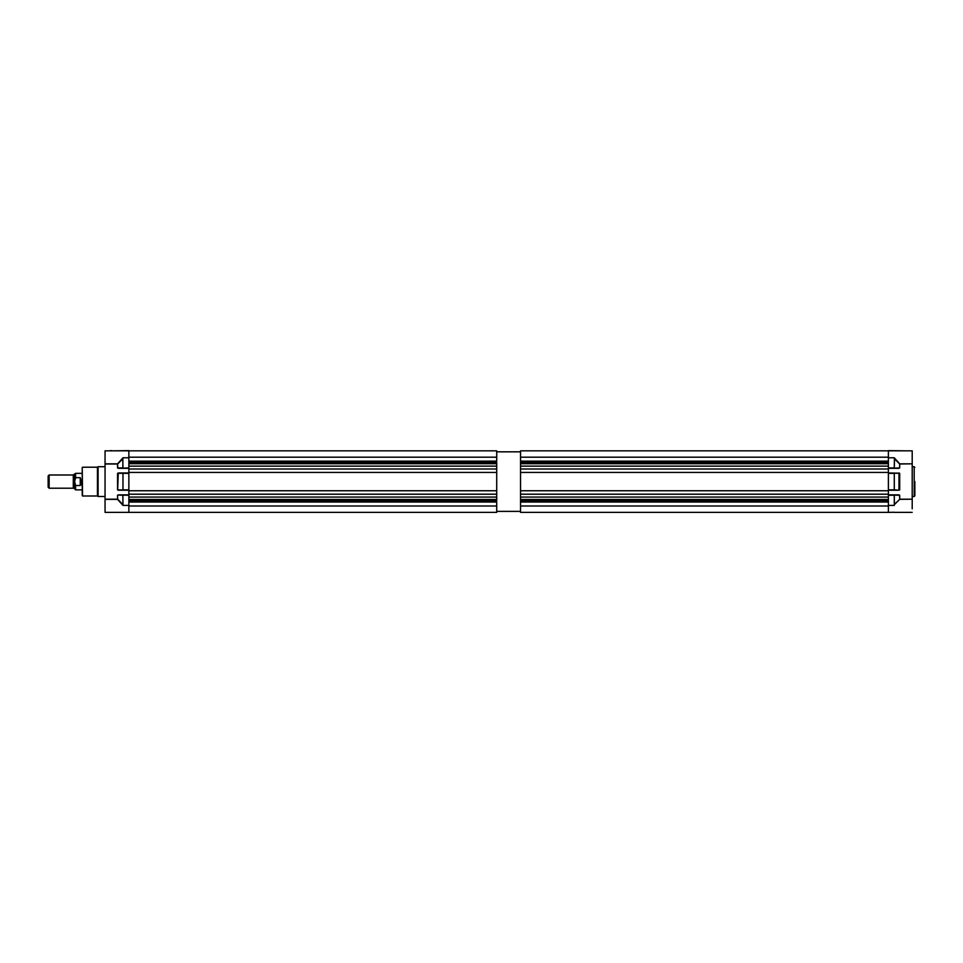 <?xml version="1.0" encoding="UTF-8"?>
<svg xmlns="http://www.w3.org/2000/svg" width="963" height="963" viewBox="0 0 963 963"><rect width="100%" height="100%" fill="white"/><g stroke="black" fill="none" stroke-linecap="round" stroke-linejoin="round"><path stroke-width="1.44" d="M912.202 450.84L912.202 463.829L899.695 463.829L894.278 457.786L888.392 457.786L888.392 450.84L912.202 450.84M888.392 468.331L898.997 468.331L899.695 467.934L899.695 464.01L912.202 463.829M912.202 464.01L912.202 499.195L899.695 499.195L899.695 495.259L898.997 494.862L888.392 494.862M894.507 504.443L899.695 499.364L912.202 499.195M912.202 499.364L912.202 508.825M894.555 512.268L888.392 512.364L888.392 505.419L894.278 505.419L894.278 495.259L888.392 495.259L888.392 505.419M914.85 481.596L914.85 495.825L914.85 481.596M906.773 450.84L888.392 450.636L888.392 461.145L520.538 461.145L520.538 468.993L888.392 468.993L888.392 466.128L520.538 466.128L520.538 463.733L888.392 463.733M888.392 473.363L888.392 489.842L894.278 489.842L894.278 473.363L888.392 473.363M888.392 457.786L888.392 467.934L894.278 467.934L894.507 458.749M899.695 495.259L888.392 495.066L899.586 495.259L899.695 499.364L894.386 504.419L894.278 495.066L898.997 494.862M888.392 512.364L520.538 512.364L520.538 511.377L496.715 511.377L496.715 512.364L105.051 512.364L105.051 499.364L117.558 499.364L122.975 505.419L122.867 495.259L118.256 495.066L128.861 495.066L122.867 495.259L122.975 505.419L128.861 505.419L128.861 512.364M888.392 490.227L898.997 490.227L888.392 490.035M898.997 468.331L888.392 468.138M894.278 468.138L894.386 458.773L899.695 464.01L899.586 467.934L894.278 468.138L899.695 467.934M888.392 473.158L898.997 473.158L888.392 472.965M898.997 490.227L894.278 489.842L894.278 473.158L898.997 473.158L898.997 490.035M49.137 488.217L48.15 487.218L48.15 475.975L49.137 474.988L49.137 488.217L73.296 488.217L73.296 474.952L75.608 473.327L75.608 477.672L80.242 477.672L81.229 481.596L80.242 477.672L80.242 485.533L75.608 485.533L75.608 489.866L82.228 489.866M75.608 489.866L74.608 488.879L74.608 474.326M81.229 482.86L80.242 485.533M80.976 484.846L81.217 483.354M75.608 477.672L74.608 481.596L75.608 485.533M82.228 493.838L82.228 469.354M82.228 467.536L82.553 495.993L97.444 495.993L97.444 467.199L98.106 466.718L98.106 496.487L105.051 496.487M97.444 495.993L98.106 496.487M105.051 463.829L105.051 450.84L128.861 450.84L128.861 457.786L122.975 457.786L117.558 463.829L105.051 463.829L105.051 499.364M82.228 481.596L82.228 495.656L82.228 481.596M117.558 467.934L122.975 468.138L117.558 467.934L117.558 464.01L105.051 464.01M105.051 499.195L117.558 499.195L117.558 495.259L118.256 495.066M117.558 489.842L118.256 490.035L117.558 489.842L117.558 473.363L128.861 473.158M128.861 457.196L496.715 457.196L496.715 461.145L128.861 461.145L128.861 450.636L110.468 450.84M122.746 458.749L122.975 468.138L128.861 467.934L128.861 457.786M128.861 489.842L128.861 473.363L122.975 473.363L122.975 489.842L128.861 489.842M128.861 505.419L128.861 495.259L122.975 495.066M110.468 450.636L111.792 450.636M124.901 450.636L128.861 450.636M117.667 464.01L122.867 458.773L122.867 467.934L117.667 467.934L117.667 464.01M118.256 490.035L122.975 490.035L117.667 489.842L118.256 473.158M122.746 504.443L117.667 499.195L117.558 495.259M122.975 468.138L128.861 468.138M117.558 473.363L122.975 473.158L122.975 490.035L128.861 490.035M520.538 468.993L520.538 472.436L888.392 472.436L888.392 468.993M888.392 472.436L888.392 497.077L520.538 497.077L520.538 499.46L888.392 499.46M888.392 500.724L520.538 500.724L520.538 502.048L888.392 502.048L888.392 505.996L520.538 505.996L520.538 511.377M520.538 472.436L520.538 505.996M888.392 462.469L520.538 462.469L520.538 457.196L888.392 457.196M888.392 450.84L520.538 450.84L520.538 457.196M520.538 490.757L888.392 490.757M520.538 494.2L888.392 494.2M128.861 450.84L496.715 450.84L496.715 457.196M128.861 462.469L496.715 462.469L496.715 466.128L496.715 463.733L128.861 463.733M128.861 500.724L496.715 500.724L496.715 497.077L128.861 497.077L128.861 466.128L496.715 466.128L496.715 499.46L128.861 499.46M496.715 505.996L128.861 505.996L128.861 502.048L496.715 502.048L496.715 511.377M128.861 468.993L496.715 468.993M128.861 472.436L496.715 472.436M128.861 490.757L496.715 490.757M128.861 494.2L496.715 494.2M520.538 451.828L496.715 451.828M912.202 466.718L914.188 466.718L914.188 496.487L912.202 496.487M899.695 489.842L899.695 473.363L898.997 472.965M899.695 473.363L894.278 473.158M73.296 488.253L74.019 488.253L74.019 474.952M128.861 468.331L118.256 468.331M118.256 494.862L128.861 494.862M128.861 490.227L118.256 490.227M118.256 472.965L128.861 472.965M520.538 499.797L888.392 499.797M520.538 500.327L888.392 500.327M520.538 462.878L888.392 462.878M520.538 463.408L888.392 463.408M128.861 499.797L496.715 499.797M128.861 500.327L496.715 500.327M128.861 462.878L496.715 462.878M128.861 463.408L496.715 463.408M912.202 512.364L894.278 512.364L912.202 512.364M914.188 496.487L914.85 495.825M914.188 466.718L914.85 467.38M49.137 474.988L73.296 474.988M75.608 473.327L82.228 473.327M82.553 467.211L97.444 467.211M98.106 466.718L105.051 466.718M105.051 512.364L122.975 512.364"/></g></svg>
